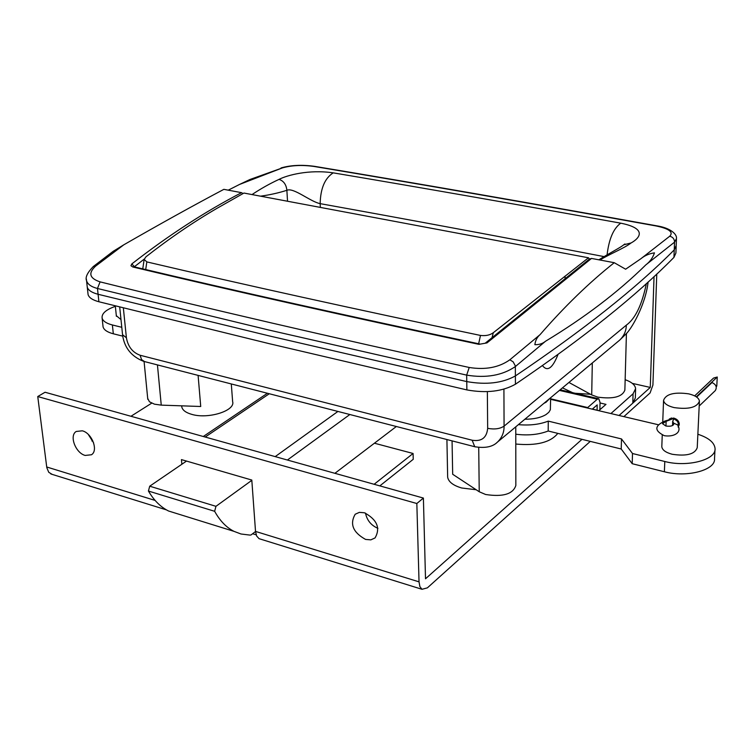 <?xml version="1.0" encoding="UTF-8"?>
<svg xmlns="http://www.w3.org/2000/svg" width="755" height="755" viewBox="0 0 755 755"><rect width="100%" height="100%" fill="white"/><g stroke="black" fill="none" stroke-linecap="round" stroke-linejoin="round"><path stroke-width="1.13" d="M557.983 354.548C552.566 368.27 547.394 371.97 542.477 365.618M231.294 383.946L232.634 401.603C235.636 410.711 208.182 419.384 191.723 414.353C185.975 412.711 182.682 410.305 181.832 407.153L181.71 405.831L181.832 407.153M198.103 375.395L200.726 406.492L161.249 405.133L154.464 404.17L149.443 401.783L147.697 398.385M496.677 442.751L515.797 426.811M515.769 426.83L515.844 485.474C513.07 494.119 503 497.13 485.625 494.497L479.227 491.75L452.679 474.263L452.066 440.873M476.188 489.75L461.701 487.994C453.236 485.512 448.555 481.926 447.658 477.217L447.63 475.735M515.74 426.849L619.544 340.241L625.131 334.833C631.435 329.642 645.648 304.425 648.111 281.993M626.423 333.37L624.866 390.108C622.299 396.894 613.305 399.235 597.866 397.139L591.703 394.912L568.94 382.464M572.639 392.685L562.456 387.872M614.249 262.702L591.524 258.427L486.984 342.902L478.981 344.346C348.121 316.581 232.729 290.798 132.804 266.987L130.936 265.722L131.832 263.91C168.356 235.456 204.926 211.711 241.543 192.667L223.867 189.345C193.705 205.303 160.362 223.782 123.848 244.78L95.668 266.071C88.014 273.093 89.486 278.35 100.085 281.87C205.398 308.059 328.444 336.588 469.214 367.477C485.437 370.054 498.98 367.496 509.842 359.795L540.08 334.625C564.438 306.577 589.164 282.596 614.249 262.702L625.631 269.214L640.835 258.767L669.723 236.23C673.734 232.096 669.128 228.661 655.897 225.915L656.699 225.821C670.346 227.868 677.197 234.22 676.471 238.589L674.545 242.147L645.827 264.882C618.26 292.025 584.814 317.487 545.497 341.269L515.41 366.515C502.358 375.452 486.107 378.312 466.666 375.122L268.704 330.001L97.471 288.486C91.213 286.834 87.58 284.229 86.551 280.69L86.353 278.963M676.169 246.441L675.904 253.019L673.951 257.38C636.333 295.677 583.492 337.957 515.429 384.229C502.424 391.505 486.239 393.402 466.873 389.91L466.76 381.586L269.091 335.881L98.103 294.28C91.874 292.657 88.269 290.316 87.278 287.249L87.108 285.683L87.278 287.249C88.269 290.316 91.874 292.657 98.103 294.28L269.091 335.881L466.76 381.586C486.163 385.041 502.386 383.153 515.42 375.914C502.386 383.153 486.163 385.041 466.76 381.586L466.666 375.122L469.214 367.477M655.897 225.915C530.293 203.293 416.316 183.474 313.948 166.449C302.198 164.798 291.675 165.288 282.37 167.912L239.467 184.475L228.246 190.166M252.028 194.573C260.598 188.816 269.611 183.748 279.057 179.369C286.796 175.339 308.672 169.233 333.229 172.857C420.856 187.618 516.694 204.379 620.752 223.169C647.941 228.633 639.504 238.344 631.076 242.959C624.621 248.046 609.455 254.133 599.951 260.013M239.467 184.475L250.056 179.454L282.37 167.912M95.668 266.071L93.214 266.6L113.137 251.358L123.848 244.78M645.827 264.882C649.904 261.815 652.782 257.804 654.462 252.85C649.243 253.614 644.694 255.586 640.835 258.767M540.08 334.625C537.154 337.098 535.418 340.448 534.861 344.676C539.061 344.818 542.6 343.676 545.497 341.269M604.057 256.606C501.377 236.862 406.737 219.214 320.158 203.652C310.211 201.661 293.535 187.183 286.881 190.298C278.67 192.921 269.903 194.875 260.579 196.177M144.214 259.107L134.428 266.694L131.832 263.91M598.866 259.805C607.935 254.057 621.818 246.8 623.677 244.818L631.076 242.959M287.523 201.236L286.881 190.298C286.258 184.569 283.654 180.926 279.057 179.369M242.223 192.987L241.543 192.667M478.981 344.346L486.984 342.902M591.524 258.427L589.513 259.012L485.21 343.204M676.197 245.545L674.243 249.877C636.569 287.91 583.624 329.916 515.42 375.914C583.624 329.916 636.569 287.91 674.243 249.877L676.197 245.545L676.442 239.335M503.915 389.184L504.076 426.15L626.32 325.16C635.285 318.704 641.976 304.831 646.393 283.55M669.723 236.23C672.837 237.013 674.442 238.986 674.545 242.147L673.951 257.38M509.842 359.795L513.164 361.843L515.335 365.92L515.429 384.229M487.352 391.647L487.664 428.33C486.767 437.758 481.605 441.722 472.168 440.231L140.119 355.256C132.578 352.481 128.01 346.658 126.406 337.778L123.348 307.908M590.485 394.252L575.225 393.28M478.651 343.77L480.482 335.437C354.869 309.173 243.657 284.654 146.829 261.9L144.158 259.418L145.998 256.775C169.516 238.353 193.252 222.159 217.204 208.201L243.941 193.053L588.485 257.785L493.336 332.691L492.005 337.711M480.482 335.437C485.758 336.06 490.042 335.135 493.336 332.691M146.829 261.9L145.715 269.573M589.438 259.078L588.485 257.785M377.915 528.34C371.13 525.404 366.987 520.327 365.486 513.107M365.599 539.429C353.01 532.445 349.546 524.045 355.199 514.24L359.361 512.371L364.476 512.777C377.075 519.666 380.614 528.047 375.084 537.909L370.837 539.863L365.599 539.429M93.611 442.836L88.278 434.436M85.192 455.435C75.566 453.066 68.998 435.578 76.236 431.464L82.323 430.812C91.968 433.087 98.603 450.631 91.44 454.765L85.192 455.435M52.237 474.404L48.764 472.309L46.81 467.685L37.75 396.545L45.064 392.251L423.395 498.064L425.509 578.783L581.982 439.334M181.87 464.259L181.445 459.606L251.802 480.048L255.52 531.407L419.034 581.85L416.836 503.509L37.75 396.545M256.162 534.833L252.623 533.738M635.587 389.552L635.332 397.951L632.794 403.142L619.062 415.486L650.272 387.428L632.341 383.389M590.278 441.373L427.377 587.852L422.007 589.296L259.05 538.664L256.643 536.012L255.52 531.407M600.027 402.972L605.982 404.369L598.875 410.626L592.382 409.087M632.794 403.142L633.067 393.799L610.908 413.561M633.067 393.799L635.616 388.655C635.181 385.012 631.69 382.03 625.149 379.69M151.679 403.17L130.955 416.269M92.657 440.486L91.883 440.977M416.836 503.509L423.395 498.064M419.034 581.85L419.893 586.635L422.007 589.296M260.343 539.061L259.05 538.664M396.347 426.509L374.414 443.213L413.079 453.481L374.121 484.285M374.414 443.213L334.89 473.319M413.079 453.481L413.24 459.304L379.831 485.88M557.813 433.37C550.64 442.383 536.635 445.941 515.788 444.044M518.383 424.64C529.67 425.65 539.627 424.47 548.272 421.12L548.196 431.001C538.702 434.663 527.887 435.739 515.778 434.21C527.887 435.739 538.702 434.663 548.196 431.001L621.223 449.008L632.199 463.702L664.391 471.762C686.805 477.849 715.957 470.101 714.523 458.644L714.985 449.744M548.272 421.12L621.488 438.938L632.511 453.519L664.787 461.494C687.267 467.524 716.495 459.814 715.051 448.442C714.372 442.524 708.643 437.787 697.865 434.238M658.247 424.735L550.65 399.329M621.488 438.938L621.223 449.008M632.511 453.519L632.199 463.702M122.725 336.135L113.316 333.786C107.38 332.228 103.963 329.935 103.076 326.915L102.935 325.613M121.781 327.302L112.382 324.971C106.436 323.433 103.02 321.168 102.133 318.176C101.481 313.627 105.889 309.682 115.355 306.341M524.876 419.223C533.681 419.242 540.731 417.694 546.016 414.58L548.828 412.287L550.348 409.767L550.659 397.715M543.864 403.387L546.091 402.189L550.15 398.14M255.53 531.529L250.915 535.031L249.65 535.059L240.996 533.993L233.974 531.35C226.33 527.462 219.884 520.771 214.637 511.295L215.958 506.322L251.83 480.331M179.879 514.533L168.573 511.012C160.664 507.077 153.954 500.423 148.433 491.043L149.716 486.201L186.513 461.079M466.873 389.91L269.601 343.761L98.905 301.755C92.695 300.113 89.09 297.753 88.099 294.667L87.929 293.082M678.084 427.037L679.33 424.15C678.99 421.045 677.103 419.016 673.658 418.053L669.477 418.874L668.722 420.035M661.833 446.045L661.805 446.743C662.277 450.027 665.74 452.528 672.186 454.265C686.522 456.416 694.864 454.217 697.233 447.696L699.394 401.802M688.73 393.855C674.262 391.873 665.872 394.034 663.56 400.358C664.041 403.519 667.543 405.935 674.083 407.587C688.598 409.616 697.044 407.474 699.423 401.16C698.932 397.923 695.374 395.488 688.73 393.855M116.327 315.675L120.989 319.591M674.309 418.242L672.714 421.158L673.866 423.876C673.12 425.952 670.431 426.65 665.816 425.99L662.484 423.64L666.137 421.328L673.385 418.525L665.372 420.903M696.657 397.073L712.012 382.54C716.155 384.531 717.25 387.23 715.278 390.609L715.145 390.731M694.676 395.894L713.569 378.057L717.25 377.019L696.308 396.837M673.837 418.1L673.356 419.214M717.25 377.019L716.778 386.107L716.193 386.673M656.765 274.008L652.915 385.05L650.083 392.949L623.885 416.628M654.047 276.538L650.272 387.428M597.082 410.201L597.196 404.888L592.288 409.163M599.885 409.729L600.036 402.396L598.819 398.763L597.309 399.206L587.701 407.558L550.659 398.819M587.701 407.558L587.692 408.077M157.436 364.901L161.249 405.133M333.229 172.857C324.867 178.161 320.507 188.42 320.158 203.652L320.346 207.408M607.086 254.841C608.974 238.92 613.532 228.359 620.752 223.169M479.708 343.997C349.027 316.288 233.776 290.552 133.956 266.789L132.804 266.987M100.085 281.87L97.471 288.486L98.905 301.755M313.948 166.449L314.844 166.393C417.128 183.389 531.001 203.189 656.463 225.773M475.508 446.922L474.725 446.715L472.168 440.231M140.119 355.256L141.544 359.597L144.554 361.588M122.546 334.701L126.406 337.778M619.732 340.08C624.036 335.89 626.235 330.916 626.32 325.16M119.696 306.983L122.603 335.229C124.452 347.819 131.455 356.53 143.61 361.343L474.725 446.715C485.144 448.432 492.741 446.875 497.526 442.043L497.526 442.043C501.99 437.702 504.17 432.398 504.076 426.15C499.867 428.878 494.402 429.604 487.664 428.33M592.307 362.966L591.703 394.912M478.727 447.507L479.227 491.75M565.051 278.755L565.089 276.113M46.697 466.977L155.105 500.423M269.299 393.751L205.209 437.041M275.197 456.615L337.919 411.447M349.858 414.523L287.391 460.031M664.787 461.494L664.391 471.762M113.316 333.786L112.382 324.971M149.716 486.201L215.958 506.322M148.433 491.043L214.637 511.295M673.875 418.638L677.471 421.337L678.292 423.385L678.094 425.726M673.441 424.895L673.517 423.055L677.622 424.942C682.407 432.398 674.055 437.249 664.343 435.701C654.094 430.652 654.377 425.726 665.183 420.931L666.137 421.328L665.957 426.018M597.309 399.206L559.427 390.401M446.913 439.552L447.658 477.217M624.111 244.497L624.932 243.978M93.214 266.6C87.316 272.744 85.098 277.434 86.551 280.69L88.099 294.667M314.58 166.345C301.962 164.609 290.779 165.137 281.03 167.95M144.082 361.494L147.791 399.348M144.158 259.418L142.761 268.874M166.487 509.899L50.83 473.961M267.402 393.261L203.284 436.503M103.076 326.915L102.133 318.176M168.573 511.012L233.974 531.35M661.805 446.743L662.248 435.003M662.758 421.498L663.56 400.358M116.393 316.317L115.307 305.888M672.535 425.527L672.714 421.158M715.278 390.609L699.196 406.001M679.16 425.188L678.254 426.056M671.308 417.949L669.76 419.421M598.517 398.697L560.163 389.788"/></g></svg>
